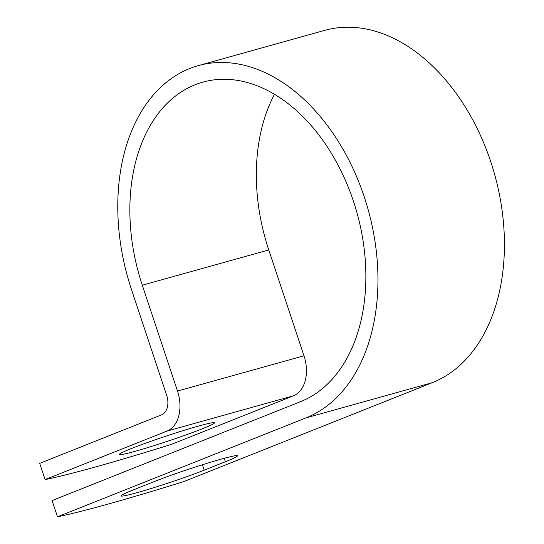 <?xml version="1.0" encoding="UTF-8"?>
<svg xmlns="http://www.w3.org/2000/svg" width="544" height="544" viewBox="0 0 544 544"><rect width="100%" height="100%" fill="white"/><g stroke="black" fill="none" stroke-linecap="round" stroke-linejoin="round"><path stroke-width="0.82" d="M137.006 492.68A50.15 2.672 161.6 0 0 204.204 470.166L225.386 461.734A50.15 2.672 161.6 0 0 237.436 455.818A50.15 2.672 161.6 0 0 206.394 463.515A50.15 2.672 161.6 0 0 154.312 481.556L133.13 489.988A50.15 2.672 161.6 0 0 121.081 495.904A50.15 2.672 161.6 0 0 137.006 492.68M135.225 451.262A50.15 2.672 -18.4 0 1 119.292 454.485A50.15 2.672 -18.4 0 1 147.023 442.68A50.15 2.672 -18.4 0 1 198.54 426.054A50.15 2.672 -18.4 0 1 214.472 422.824A50.15 2.672 -18.4 0 1 186.742 434.629A50.15 2.672 -18.4 0 1 135.225 451.262M300.574 401.649L52.074 500.568L57.48 516.8L305.98 417.887A184.362 124.875 74.4 0 0 366.282 203.232A184.362 124.875 74.4 0 0 198.342 65.606A184.362 124.875 74.4 0 0 131.485 289.524L166.688 395.352A16.279 11.023 -105.6 0 1 161.541 414.861L39.698 463.359L45.104 479.597L166.94 431.1A33.408 22.63 -105.6 0 0 177.5 391.048L142.297 285.219A167.232 113.274 74.4 0 1 202.939 82.11A167.232 113.274 74.4 0 1 355.273 206.944A167.232 113.274 74.4 0 1 300.574 401.649M45.104 479.597A223.094 11.893 161.6 0 0 171.571 444.326L293.413 395.828A33.408 22.63 -105.6 0 0 303.974 355.776L268.77 249.948A167.232 113.274 74.4 0 1 274.489 94.289M198.342 65.606L324.809 30.342A184.362 124.875 74.4 0 1 492.748 167.96A184.362 124.875 74.4 0 1 432.446 382.616L183.947 481.528A223.094 11.893 -18.4 0 1 57.48 516.8M202.409 464.766L204.204 470.166M293.413 395.828L166.94 431.1M432.446 382.616L305.98 417.887M268.77 249.948L142.297 285.219M303.974 355.776L177.5 391.048M224.244 458.293L225.386 461.734"/></g></svg>
